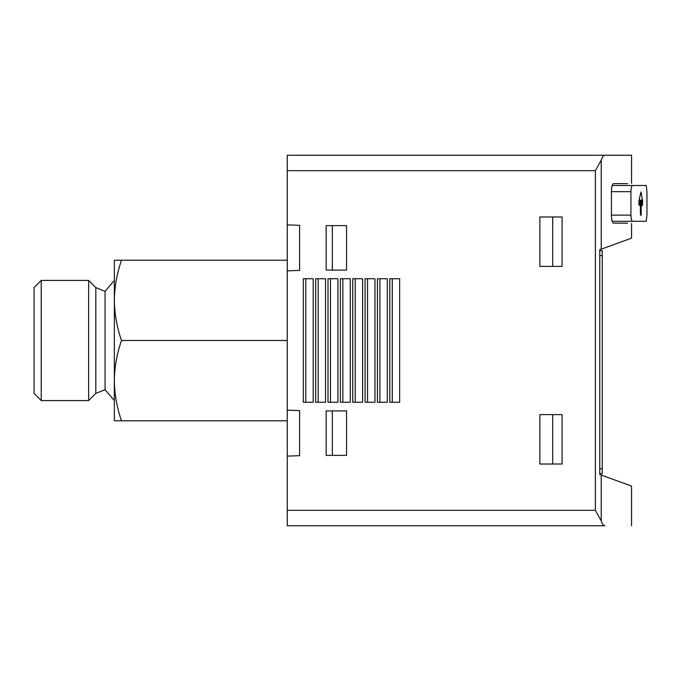 <?xml version="1.0" encoding="UTF-8"?>
<svg xmlns="http://www.w3.org/2000/svg" width="681" height="681" viewBox="0 0 681 681"><rect width="100%" height="100%" fill="white"/><g stroke="black" fill="none" stroke-linecap="round" stroke-linejoin="round"><path stroke-width="1.02" d="M121.507 260.21C116.928 273.319 114.536 286.701 114.34 300.355L114.34 260.21L287.263 260.21M121.507 340.5C116.928 353.609 114.536 366.991 114.34 380.645L114.34 300.355C114.544 314.001 116.936 327.382 121.507 340.5L287.263 340.5M121.507 420.79L114.34 420.79L114.34 380.645C114.544 394.29 116.936 407.672 121.507 420.79L287.263 420.79M595.381 510.333L287.263 510.333L287.263 525.775L604.975 525.775C603.553 525.723 602.302 524.089 601.221 520.88L595.381 510.333L595.381 170.667L287.263 170.667L287.263 270.834L299.614 270.408L299.614 225.317L287.263 224.883M287.263 510.333L287.263 456.117L299.614 455.683L299.614 410.592L287.263 410.166L287.263 456.117M287.263 410.166L287.263 270.834M604.975 155.225L631.559 155.225L604.975 155.225C603.553 155.277 602.302 156.911 601.221 160.12C602.302 156.911 603.553 155.277 604.975 155.225L287.263 155.225L287.263 170.667M646.95 191.659L646.95 215.128L646.95 191.659L646.226 185.487L632.581 185.487C631.619 185.879 631.074 187.939 630.938 191.659L630.938 215.128C631.074 218.848 631.619 220.908 632.581 221.308L646.226 221.308L646.95 215.128M642.26 205.39L641.315 200.086L640.387 200.086L639.34 205.39L638.906 204.513L638.982 200.554L641.017 191.906L642.558 200.554L642.404 205.688M641.315 200.086L641.085 215.502L640.387 214.268L640.387 200.086L639.076 200.086M627.542 183.632L613.428 183.632C612.253 184.108 611.589 186.577 611.427 191.046L611.427 215.749C611.589 220.21 612.253 222.678 613.428 223.155L627.542 223.155M631.559 223.496L631.559 238.146L599.765 249.714L599.765 474.521L631.559 486.089L631.559 525.775M632.581 185.487L612.151 185.487M632.581 221.308L612.151 221.308M601.221 249.186L601.221 160.12L595.381 170.667M601.221 475.049L601.221 520.88C602.302 524.089 603.553 525.723 604.975 525.775M562.089 266.39L562.089 216.984L539.854 216.984L539.854 266.39L562.089 266.39M562.089 464.016L562.089 414.61L539.854 414.61L539.854 464.016L562.089 464.016M346.552 455.368L346.552 410.907L326.173 410.907L326.173 455.368L346.552 455.368M346.552 270.093L346.552 225.632L326.173 225.632L326.173 270.093L346.552 270.093M399.662 402.258L399.662 278.742L389.779 278.742L389.779 402.258L399.662 402.258M387.31 402.258L387.31 278.742L377.427 278.742L377.427 402.258L387.31 402.258M374.959 402.258L374.959 278.742L365.076 278.742L365.076 402.258L374.959 402.258M362.607 402.258L362.607 278.742L352.724 278.742L352.724 402.258L362.607 402.258M350.255 402.258L350.255 278.742L340.372 278.742L340.372 402.258L350.255 402.258M337.904 402.258L337.904 278.742L328.021 278.742L328.021 402.258L337.904 402.258M325.552 402.258L325.552 278.742L315.669 278.742L315.669 402.258L325.552 402.258M313.2 402.258L313.2 278.742L303.317 278.742L303.317 402.258L313.2 402.258M599.765 473.593L602.234 473.593L602.234 250.642L599.765 250.642M305.786 402.258L305.786 278.742M318.138 402.258L318.138 278.742M330.489 402.258L330.489 278.742M342.841 402.258L342.841 278.742M355.193 402.258L355.193 278.742M367.544 402.258L367.544 278.742M379.896 402.258L379.896 278.742M392.256 402.258L392.256 278.742M332.345 270.093L332.345 225.632M332.345 455.368L332.345 410.907M552.691 464.016L552.691 414.61M552.691 266.39L552.691 216.984M114.34 400.581L105.07 389.694L105.07 291.306L114.34 280.419M105.07 389.694L95.808 393.405L95.808 287.595L88.632 280.419L41.226 280.419L41.226 400.581L88.632 400.581L88.632 280.419M41.226 400.581L34.05 393.405L34.05 287.595L41.226 280.419M630.938 191.659L611.427 191.659M630.938 215.128L611.427 215.128M602.234 255.579L599.765 255.579M602.234 468.647L599.765 468.647M642.617 201.423L641.553 201.423M642.617 204.513L642.106 204.513M642.558 200.554L641.4 200.554M641.315 214.268L640.387 214.268M631.559 183.291L631.559 155.225M105.07 291.306L95.808 287.595M95.808 393.405L88.632 400.581"/></g></svg>
